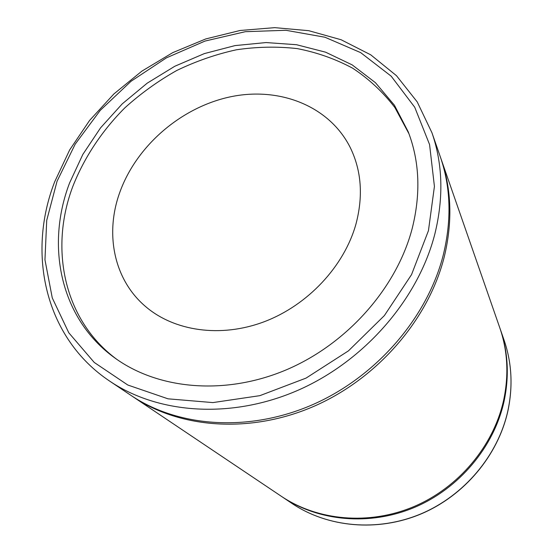 <?xml version="1.0" encoding="UTF-8"?>
<svg xmlns="http://www.w3.org/2000/svg" width="553" height="553" viewBox="0 0 553 553"><rect width="100%" height="100%" fill="white"/><g stroke="black" fill="none" stroke-linecap="round" stroke-linejoin="round"><path stroke-width="0.83" d="M412.199 228.486C396.715 287.774 347.263 343.952 286.233 369.867C225.126 395.706 158.476 389.568 115.024 358.088C60.519 319.136 45.36 246.292 69.595 182.925L82.853 154.398L100.584 127.819L122.234 103.874L147.195 83.171L174.803 66.256L204.34 53.6L235.032 45.595L266.055 42.56L296.539 44.717L325.558 52.169L352.178 64.888L375.439 82.687L394.407 105.188L408.232 131.814C419.582 161.414 420.902 193.633 412.199 228.486M116.704 359.277C63.733 320.208 49.169 248.567 72.927 186.161C84.381 157.266 102.16 130.577 124.867 107.828C140.815 93.436 158.117 80.98 176.794 70.466C196.039 61.196 215.891 54.305 236.345 49.798C256.917 46.742 277.233 46.348 297.279 48.609C316.931 52.424 335.374 58.943 352.607 68.164C368.879 78.885 382.98 92.033 394.911 107.6L408.957 133.75M431.948 132.748L440.257 156.63C450.736 186.921 451.787 219.527 443.409 254.449C427.766 317.049 376.807 376.469 312.95 404.54C249.009 432.536 178.349 427.317 130.909 395.354L109.909 381.266C158.711 414.156 231.99 419.333 298.606 390.003C365.139 360.597 418.441 298.648 434.9 233.781C443.727 197.594 442.739 163.916 431.948 132.748L417.211 101.897L396.466 75.685L370.731 54.823L341.125 39.754L308.761 30.692L274.737 27.65L240.085 30.484L205.785 38.931L172.757 52.632L141.865 71.143L113.897 93.941L89.6 120.43L69.657 149.939L54.706 181.737C26.696 253.647 44.897 338.049 109.909 381.266M119.766 192.437C104.876 233.463 113.655 279.065 145.024 306.065C173.829 331.185 220.585 338.208 264.265 321.715C307.89 305.18 344.208 266.228 355.952 224.096C363.342 196.087 361.455 170.607 350.305 147.651C329.36 105.754 279.175 86.399 230.138 96.879C181.011 107.393 136.425 145.861 119.766 192.437M499.967 328.302L500.189 328.931C508.145 352.033 509.417 376.275 503.99 401.651C493.843 447.114 459.135 488.52 414.446 507.419C369.694 526.214 318.652 521.361 282.389 497.009L281.836 496.629M440.693 157.902L499.746 327.666C507.73 350.823 508.995 375.128 503.548 400.579C493.366 446.174 458.541 487.711 413.713 506.672C368.823 525.537 317.629 520.677 281.277 496.262L132.029 396.1M441.142 159.167C451.587 189.361 452.644 221.857 444.315 256.64C428.755 318.998 378.045 378.155 314.47 406.082C250.813 433.932 180.437 428.713 133.142 396.854M507.834 410.99C513.087 386.25 511.815 362.588 504.032 339.998C511.836 362.664 513.115 386.381 507.854 411.149C498.018 455.492 464.361 495.682 420.951 513.986C377.471 532.193 327.694 527.417 292.115 503.534C327.583 527.348 377.326 532.145 420.847 513.91C464.313 495.578 498.011 455.313 507.834 410.99M428.451 230.649L434.423 186.43L429.57 144.554L414.722 107.234L391.199 76.196L360.667 52.625L324.95 37.238L285.915 30.284L245.359 31.687L204.99 41.074L166.398 57.865L131.026 81.284L100.224 110.4L75.201 144.139L57.049 181.26L46.722 220.35L44.959 259.82L52.272 297.929L68.793 332.788L94.245 362.45L127.798 385.019L168.022 398.824L212.891 402.591L259.862 395.658L306.044 378.107L348.466 350.851L384.376 315.583L411.543 274.62L428.451 230.649M504.032 339.998L500.189 328.931M292.115 503.534L282.389 497.009"/></g></svg>
